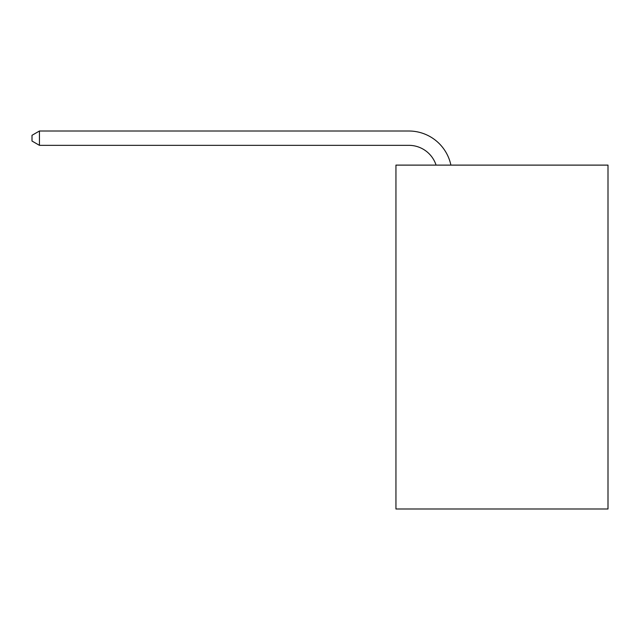 <?xml version="1.0" encoding="UTF-8"?>
<svg xmlns="http://www.w3.org/2000/svg" width="640" height="640" viewBox="0 0 640 640"><rect width="100%" height="100%" fill="white"/><g stroke="black" fill="none" stroke-linecap="round" stroke-linejoin="round"><path stroke-width="0.96" d="M608 165.112L608 508.992L395.944 508.992L395.944 165.112L608 165.112M408.832 145.336A28.656 28.656 -30.7 0 1 436.08 165.112A28.656 28.656 -35.9 0 0 408.832 145.336L39.448 145.336L32 141.04L32 135.304L39.448 131.008L408.832 131.008A42.984 42.984 149.3 0 1 450.896 165.112M39.448 131.008L408.832 131.008L39.448 131.008L408.832 131.008L39.448 131.008L408.832 131.008L39.448 131.008L408.832 131.008L39.448 131.008L408.832 131.008L39.448 131.008L408.832 131.008L39.448 131.008L408.832 131.008L39.448 131.008L408.832 131.008L39.448 131.008L408.832 131.008L39.448 131.008L408.832 131.008L39.448 131.008L408.832 131.008L39.448 131.008L408.832 131.008L39.448 131.008L408.832 131.008L39.448 131.008L408.832 131.008L39.448 131.008L39.448 145.336"/></g></svg>

